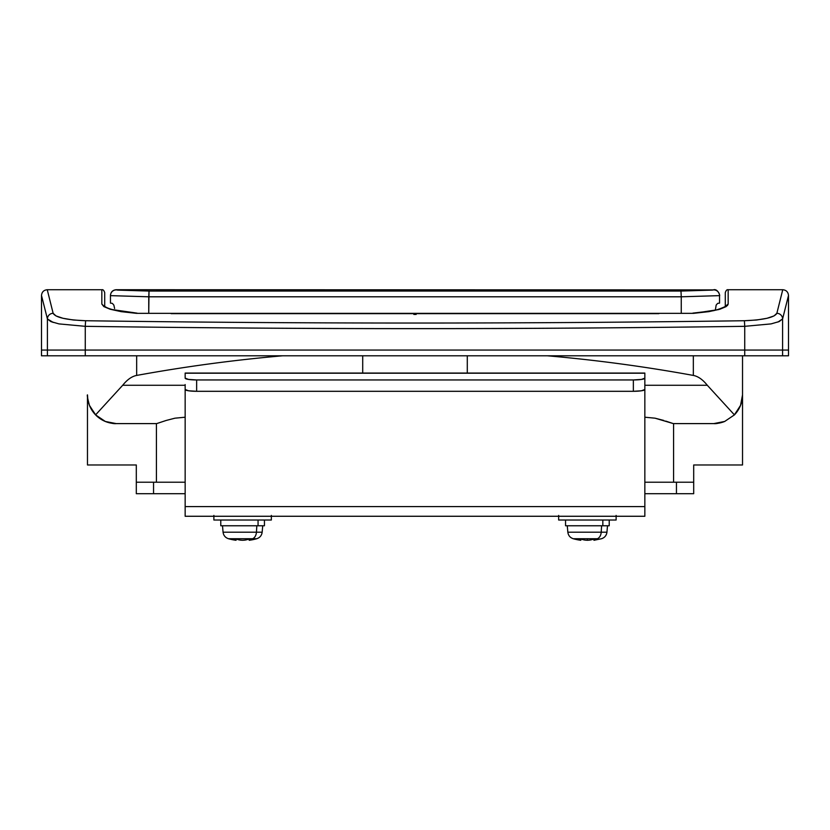 <?xml version="1.0" encoding="UTF-8"?>
<svg xmlns="http://www.w3.org/2000/svg" width="830" height="830" viewBox="0 0 830 830"><rect width="100%" height="100%" fill="white"/><g stroke="black" fill="none" stroke-linecap="round" stroke-linejoin="round"><path stroke-width="1.25" d="M673.576 482.22L673.576 423.601L673.576 482.22M663.761 420.437L655.046 418.185L673.327 423.601L713.8 423.601L673.327 423.601L665.691 421.08M655.046 418.185L644.848 417.21L655.046 418.185M156.424 423.601L156.424 482.22L156.424 423.601M185.183 417.21L174.964 418.185L166.228 420.447L174.964 418.185L185.183 417.21M164.299 421.08L156.673 423.601L116.2 423.601L156.673 423.601L166.228 420.447M788.5 355.8L85.262 355.8L85.262 350.053L85.262 355.8L47.403 355.8L47.403 350.053L47.403 355.8L41.5 355.8L41.5 350.053L41.5 355.8L744.738 355.8L744.738 350.053L782.597 350.053L782.597 355.8L788.5 355.8L788.5 350.053L744.738 350.053L744.738 355.8L782.597 355.8L782.597 350.053L788.5 350.053L782.597 350.053L788.5 350.053L788.5 295.47L782.597 318.928L782.597 350.053L85.262 350.053L744.738 350.053L744.738 326.325L744.738 350.053L782.597 350.053L782.597 318.928L779.235 321.542L771.06 323.897L744.738 326.325C632.73 327.881 522.817 328.659 415 328.659C307.183 328.659 197.27 327.881 85.262 326.325L85.262 350.053L41.5 350.053L41.5 295.47L41.5 350.053L47.403 350.053L47.403 318.928L52.114 322.071L47.403 318.928L41.5 295.47L47.403 318.928L47.403 350.053L85.262 350.053L85.262 326.325L58.951 323.897L50.765 321.552L47.403 318.928L53.276 322.465M101.831 289.722L47.248 289.722L53.141 313.304L56.004 315.929L62.976 318.284L73.279 319.996L85.594 320.733C305.201 323.814 524.799 323.814 744.406 320.733L756.732 319.996L767.024 318.284L774.006 315.929L776.859 313.304L782.752 289.722L728.169 289.722M658.864 313.657L171.136 313.657M725.296 292.637C726.084 290.324 727.038 289.369 728.169 289.763L728.169 304.05L726.188 306.581L719.901 309.217L708.851 311.644L693.61 313.335L136.39 313.335L121.159 311.655L110.12 309.227L103.823 306.592L101.831 304.05L101.831 289.763C102.962 289.369 103.916 290.324 104.705 292.637L104.705 306.353M742.528 423.601L742.528 355.8L742.528 464.976L693.693 464.976L693.693 482.22L644.848 482.22L676.45 482.22L676.45 493.705L693.693 493.705L693.693 482.22L693.693 493.705L644.848 493.705L676.45 493.705L676.45 482.22L693.693 482.22L693.693 464.976L742.528 464.976L742.528 423.601M87.793 399.199L87.472 394.883A28.728 28.728 0 0 0 116.2 423.601C114.198 423.912 110.577 423.196 105.327 421.464L95.585 414.886L122.695 385.276C127.229 379.611 131.887 376.322 136.66 375.43L136.66 355.8L136.66 375.43C185.256 366.57 233.873 360.033 282.522 355.8C233.873 360.033 185.256 366.57 136.66 375.43C131.887 376.322 127.229 379.611 122.695 385.276L185.152 385.276L122.695 385.276L95.585 414.886L89.464 405.403C87.617 398.525 86.953 395.018 87.472 394.873L87.472 464.976L87.472 394.873C86.943 394.966 87.607 398.473 89.464 405.403L95.585 414.886L105.327 421.464L116.2 423.601A28.728 28.728 0 0 1 105.203 421.422L105.804 421.661L105.203 421.422A28.728 28.728 0 0 1 95.886 415.187L105.203 421.422M467.29 373.064L467.29 355.8L467.29 373.064M362.71 355.8L362.71 373.064L362.71 355.8M713.8 423.601L724.798 421.422L713.8 423.601A28.728 28.728 0 0 0 724.673 421.464C719.423 423.196 715.802 423.912 713.8 423.601L724.673 421.464L734.415 414.886L707.305 385.276L644.848 385.276L707.305 385.276C702.771 379.611 698.113 376.322 693.341 375.43C644.744 366.57 596.116 360.033 547.478 355.8C596.116 360.033 644.744 366.57 693.341 375.43L693.341 355.8L693.341 375.43C698.113 376.322 702.771 379.611 707.305 385.276L734.415 414.886L740.536 405.382L742.528 394.873A28.728 28.728 0 0 1 740.339 405.87L741.211 403.494M739.323 408.059L735.805 413.34M95.647 414.948L104.954 421.308M104.705 421.204L103.729 420.758M100.907 419.192L96.187 415.488M94.195 413.34L90.688 408.08M734.114 415.187L740.339 405.87A28.728 28.728 0 0 1 734.415 414.886A28.728 28.728 0 0 0 742.528 394.873L740.536 405.382L734.415 414.886L724.673 421.464A28.728 28.728 0 0 1 714.734 423.591M136.307 464.976L87.472 464.976L136.307 464.976L136.307 482.22L136.307 464.976M88.634 402.986L89.65 405.849L95.886 415.187M734.477 414.824L740.308 405.943M87.472 394.873L87.524 396.636M89.681 405.943L95.523 414.824M53.141 313.304A5.748 5.613 166 0 0 47.403 318.928A5.748 5.613 -14 0 1 53.141 313.304C45.287 281.827 45.287 281.827 53.141 313.304C55.517 317.465 66.327 319.944 85.594 320.733L85.262 326.325L85.594 320.733C305.201 323.814 524.799 323.814 744.406 320.733L744.738 326.325L744.406 320.733C763.683 319.934 774.494 317.454 776.859 313.304A5.748 5.613 14 0 1 782.597 318.928A5.748 5.613 -166 0 0 776.859 313.304C784.713 281.827 784.713 281.827 776.859 313.304C784.713 281.827 784.713 281.827 776.859 313.304M85.262 326.325C305.087 329.386 524.913 329.386 744.738 326.325M777.886 322.071L782.597 318.928C790.461 287.616 790.461 287.616 782.597 318.928M104.705 292.876L104.705 299.703M725.296 306.353L728.169 304.05L725.296 306.893L725.296 292.876M136.39 313.335L693.61 313.335L718.655 309.58M727.422 305.596L728.169 304.05M104.705 306.893L101.831 304.05L104.705 306.893M185.152 373.21L185.152 378.148L188.524 379.424L196.648 379.953L633.352 379.953L641.476 379.424L644.848 378.148L644.848 373.21L185.152 373.21L644.848 373.21L644.848 389.498L641.476 390.774L633.352 391.304L633.352 379.953L196.648 379.953L196.648 391.304L633.352 391.304L196.648 391.304L188.524 390.774L185.152 389.498A11.496 1.795 0 0 0 196.648 391.304L196.648 379.953A11.496 1.795 180 0 1 185.152 378.148L185.152 373.21M185.152 516.136L185.152 384.56L185.152 516.27L644.848 516.27L644.848 389.498L644.848 506.58L185.152 506.58L644.848 506.58L644.848 516.136M644.848 378.148A11.496 1.795 180 0 1 633.352 379.953L633.352 391.304A11.496 1.795 0 0 0 644.848 389.498L644.848 378.148M136.307 493.705L185.152 493.705L153.55 493.705L153.55 482.22L136.307 482.22L136.307 493.705L153.55 493.705L153.55 482.22L185.152 482.22L136.307 482.22L136.307 493.705M719.548 302.94L719.548 295.636L681.254 296.798L681.254 313.211L681.254 296.798L148.746 296.798L110.452 295.636L110.452 303.106L112.372 303.396L113.845 305.087L114.613 308.48M116.2 289.898L149.016 291.06L680.984 291.06L713.8 289.898L116.2 289.722C112.714 290.064 110.805 291.984 110.452 295.47L110.452 295.636A5.748 5.748 0 0 1 116.2 289.898L116.2 289.898A5.748 5.748 180 0 0 110.452 295.636L110.452 302.94M717.628 303.396L719.548 303.106L717.628 303.396L716.155 305.087L715.367 310.109L716.155 305.087M416.172 314.435L413.828 314.435M712.669 290.085L680.984 291.06L681.254 296.798L680.984 291.06L149.016 291.06L148.746 313.211L148.746 296.798L681.254 296.798L719.548 295.636L719.548 303.106M110.452 303.106L112.372 303.396L113.845 305.087M413.9 314.435L416.1 314.435M719.548 295.636A5.748 5.748 180 0 0 713.8 289.898A5.748 5.748 0 0 1 719.548 295.636C720.326 296.372 718.137 288.799 713.8 289.722L713.8 289.898M110.452 295.636L148.746 296.798L149.016 291.06L117.455 290.095M47.403 350.053L85.262 350.053L47.403 350.053M744.738 350.053L85.262 350.053L744.738 350.053M256.771 538.722A51.719 51.719 0 0 1 249.176 540.278A51.356 18.405 90 0 0 250.141 540.081A51.356 18.405 90 0 1 249.176 540.278A51.719 51.719 0 0 0 256.771 538.722L252.621 538.722A7.47 5.281 -90 0 0 256.439 532.196L223.239 532.196L256.439 532.196L256.833 525.764L256.439 532.196L261.99 532.196L256.439 532.196A7.47 5.281 90 0 1 252.621 538.722L232.608 538.722L252.621 538.722A51.719 36.572 90 0 1 251.148 539.272A51.719 36.572 -90 0 0 252.621 538.722L256.771 538.722C259.915 537.653 261.709 535.485 262.166 532.196L262.726 525.764M248.346 539.272L253.233 539.272A51.585 35.835 90 0 1 250.141 540.081A51.585 35.835 -90 0 0 253.233 539.272L248.346 539.272A51.585 37.111 90 0 1 245.141 540.081A51.585 37.111 -90 0 0 248.346 539.272M228.468 538.722L232.608 538.722L228.468 538.722A51.719 51.719 0 0 0 236.052 540.278A51.356 18.405 -90 0 1 235.087 540.081A51.585 35.835 -90 0 1 231.995 539.272L234.081 539.272A51.719 36.572 -90 0 1 232.608 538.722A51.719 36.572 90 0 0 234.081 539.272L236.892 539.272A51.585 37.111 90 0 0 240.088 540.081A51.356 47.943 90 0 0 242.619 540.278A51.356 47.943 -90 0 0 245.141 540.081A51.356 47.943 90 0 1 242.619 540.278A51.356 47.943 -90 0 1 240.088 540.081A51.585 37.111 -90 0 1 236.892 539.272L231.995 539.272A51.585 35.835 90 0 0 235.087 540.081A51.356 18.405 -90 0 0 236.052 540.278A51.719 51.719 0 0 1 228.468 538.722C225.324 537.664 223.519 535.485 223.063 532.196L222.502 525.764M220.977 525.764L258.057 525.764L258.057 520.016L258.057 525.764L264.251 525.764M214.14 520.016L271.088 520.016M213.881 515.42L213.881 520.016L271.348 520.016L271.348 515.42M220.78 520.016L220.78 525.764L264.448 525.764L264.448 520.016M250.141 539.272L250.141 540.081L250.141 539.272M249.176 540.278A51.356 18.405 -90 0 0 250.141 540.081A51.356 18.405 -90 0 1 249.176 540.278L249.176 539.272L249.176 540.278M236.052 540.278A51.356 18.405 90 0 1 235.087 540.081A51.356 18.405 90 0 0 236.052 540.278L236.052 539.272L236.052 540.278M235.087 539.272L235.087 540.081L235.087 539.272M742.528 385.68L742.528 356.952L742.528 385.68M587.381 540.278A51.356 47.943 90 0 1 584.86 540.081A51.356 47.943 90 0 0 587.381 540.278A51.356 47.943 -90 0 0 589.912 540.081A51.585 37.111 -90 0 0 593.108 539.272L595.919 539.272A51.719 36.572 -90 0 0 597.393 538.722L587.381 538.722L587.381 540.278L587.381 538.722L597.393 538.722A7.47 5.281 -90 0 0 601.211 532.196L568.011 532.196L601.211 532.196L601.605 525.764L601.211 532.196L606.761 532.196L601.211 532.196A7.47 5.281 90 0 1 597.393 538.722A51.719 36.572 90 0 1 595.919 539.272L598.005 539.272A51.585 35.835 90 0 1 594.913 540.081A51.356 18.405 90 0 1 593.948 540.278A51.356 18.405 -90 0 0 594.913 540.081A51.585 35.835 -90 0 0 598.005 539.272L593.108 539.272A51.585 37.111 90 0 1 589.912 540.081A51.356 47.943 -90 0 1 587.381 540.278A51.356 47.943 -90 0 1 584.86 540.081A51.585 37.111 -90 0 1 581.654 539.272A51.585 37.111 90 0 0 584.86 540.081A51.356 47.943 -90 0 0 587.381 540.278A51.356 47.943 90 0 0 589.912 540.081A51.356 47.943 90 0 1 587.381 540.278M573.229 538.722L587.381 538.722L573.229 538.722A51.719 51.719 0 0 0 580.824 540.278A51.356 18.405 -90 0 1 579.859 540.081A51.585 35.835 -90 0 1 576.767 539.272L578.852 539.272A51.719 36.572 -90 0 1 577.379 538.722A51.719 36.572 90 0 0 578.852 539.272L576.767 539.272A51.585 35.835 90 0 0 579.859 540.081A51.356 18.405 -90 0 0 580.824 540.278A51.719 51.719 0 0 1 573.229 538.722C570.086 537.653 568.291 535.485 567.834 532.196L567.274 525.764M565.749 525.764L602.829 525.764L602.829 520.016L602.829 525.764L609.023 525.764M558.912 520.016L615.86 520.016M607.498 525.764L606.938 532.196C606.481 535.485 604.676 537.664 601.532 538.722L601.408 538.722M558.652 515.42L558.652 520.016L616.119 520.016L616.119 515.42M565.552 520.016L565.552 525.764L609.22 525.764L609.22 520.016M594.913 539.272L594.913 540.081L594.913 539.272M593.948 539.272L593.948 540.278L593.948 539.272M580.824 540.278A51.356 18.405 90 0 1 579.859 540.081A51.356 18.405 90 0 0 580.824 540.278L580.824 539.272L580.824 540.278M579.859 539.272L579.859 540.081L579.859 539.272M47.248 289.722C43.762 290.064 41.853 291.984 41.5 295.47M788.5 295.47C788.147 291.984 786.238 290.064 782.752 289.722M725.462 306.177C728.18 305.419 716.383 310.814 711.196 310.98L692.842 313.118M104.518 306.146C105.856 307.401 108.564 308.563 112.631 309.632L137.085 313.149M644.848 373.064L185.152 373.064M601.532 538.722L593.948 540.278"/></g></svg>
